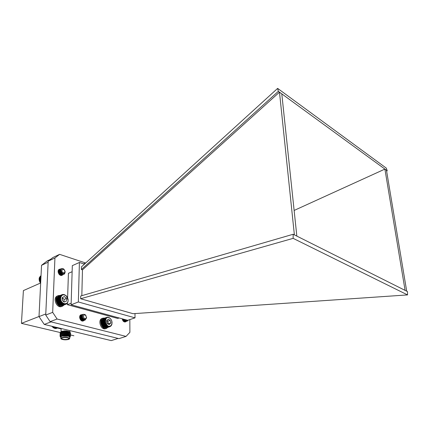 <?xml version="1.0" encoding="UTF-8"?>
<svg xmlns="http://www.w3.org/2000/svg" width="429" height="429" viewBox="0 0 429 429"><rect width="100%" height="100%" fill="white"/><g stroke="black" fill="none" stroke-linecap="round" stroke-linejoin="round"><path stroke-width="0.64" d="M54.837 327.745L54.767 328.346L53.067 327.59L53.566 326.673M54.365 328.276L53.625 327.579L54.29 327.338L55.325 327.912L56.188 327.306M61.846 337.875C60.854 338.25 60.698 338.658 61.379 339.103C63.503 339.934 65.905 340.041 68.581 339.425L69.385 338.974C70.592 337.821 64.377 336.904 61.846 337.875M61.041 338.824L60.779 338.513L61.679 337.634C65.337 336.915 68.002 337.162 69.686 338.368L69.6 338.787M62.049 337.923C64.565 337.339 66.822 337.435 68.828 338.213C69.487 338.637 69.337 339.028 68.383 339.382C66.002 340.277 60.183 339.43 61.32 338.336L62.049 337.923M61.519 338.165L61.454 338.508C62.875 339.527 65.128 339.741 68.222 339.141L68.956 338.293M66.565 334.813L68.72 335.381M64.012 333.403L63.481 333.333M60.934 331.719L65.02 330.813L61.658 331.349L60.58 332.261M61.529 333.188L62.033 333.381M62.521 333.526L62.811 333.601M68.624 333.767L68.967 333.698M60.484 336.99L60.006 336.143L61.159 335.558C60.226 336.105 60.114 336.701 60.821 337.344M69.713 337.516L69.847 337.382C69.766 336.089 67.482 335.575 62.993 335.837C65.197 335.505 67.23 335.58 69.096 336.068L70.12 337.14L69.916 337.323M69.718 337.248L69.729 336.942C68.05 335.73 65.385 335.483 61.733 336.202L60.827 337.087L60.789 338.218M69.112 334.749L68.838 334.802M62.956 334.69L62.645 334.62M60.301 333.585L60.119 333.29L61.197 332.078C63.835 331.268 66.575 331.177 69.407 331.815L65.739 331.247L69.257 331.569L70.115 332.105M68.844 334.663L68.506 334.717M60.098 333.017L61.202 331.939L65.739 331.247M60.006 336.143L61.079 335.333C63.824 334.513 66.618 334.438 69.455 335.108L70.635 336.03M60.221 335.837L60.033 335.542L61.116 334.341C63.765 333.172 70.372 333.665 70.64 334.813L70.27 335.457M60.012 335.269L61.122 334.202C63.851 333.376 66.64 333.301 69.477 333.971L70.667 334.904M60.258 334.711L60.076 334.416L61.154 333.21C63.803 332.035 70.404 332.534 70.672 333.687L70.308 334.33M60.055 334.143L61.159 333.07C63.883 332.244 66.661 332.169 69.498 332.84L70.699 333.778M62.06 335.172C66.339 334.534 69.187 334.792 70.603 335.939L70.131 336.636M51.646 326.217L52.622 326.85M57.454 328.013L61.127 328.898M54.451 328.228L54.542 327.547M54.269 328.078L54.344 327.386M57.062 327.515L56.564 328.035L56.537 327.391M56.564 328.035L56.424 327.365M56.478 328.185L57.325 328.067L56.655 328.228M56.66 328.308L55.958 328.485L56.038 327.461M55.958 328.485L55.604 328.501L55.62 327.82M55.604 328.501L55.287 328.496L55.271 327.901M55.287 328.496L54.767 328.346M60.821 337.274L61.669 336.186L62.993 335.837M65.02 330.813L69.637 331.697M70.329 333.199L70.147 332.121L69.407 331.815M60.72 336.926C60.5 335.178 69.477 335.017 69.83 336.379L69.825 336.384M60.939 335.392C62.023 333.934 69.595 334.062 69.863 335.247L69.863 335.247M60.988 334.255C62.082 332.797 69.627 332.931 69.895 334.121M61.031 333.124C62.141 331.665 69.637 331.799 69.932 332.99M61.079 331.992C62.184 331.167 64.13 330.813 66.908 330.941M61.669 336.186L69.509 336.218M60.993 335.371L61.519 335.135C63.857 334.336 66.313 334.234 68.903 334.824L69.675 335.183M61.342 334.116L61.572 333.998C63.9 333.204 66.35 333.102 68.924 333.687L69.702 334.046M61.095 333.097L61.62 332.861C63.942 332.073 66.382 331.971 68.946 332.555L69.734 332.915M61.444 331.848L61.674 331.73C63.985 330.941 66.42 330.839 68.972 331.424L69.257 331.569M48.134 262.216L41.538 265.31L39.007 316.607L45.78 313.958M41.538 265.31L47.174 260.966L50.413 259.438M51.04 321.873L44.246 324.421L111.256 340.61L118.147 338.427M44.246 324.421L39.007 316.607M60.264 332.539L21.45 323.364L39.012 316.505M73.901 335.762L70.672 335.001M40.557 283.011L23.397 290.594L21.45 323.364M84.443 264.135L79.408 262.468L72.319 265.637L71.112 304.788L127.719 320.313L135.012 317.851L134.985 313.572M386.604 171.069L387.221 170.79L386.32 168.147L277.633 88.39L81.451 266.854L81.387 269.503L82.465 269.852L279.483 92.165L294.38 234.867L293.168 234.261L80.711 295.999L80.641 298.745L293.141 238.358L293.168 234.261M80.641 298.745L133.092 313.701L407.55 294.911L293.141 238.358M387.221 170.79L386.465 170.238L406.703 291.189L294.38 234.867M386.465 170.238L384.904 169.096L405.094 290.379M294.128 210.451L384.904 169.096L281.789 93.849L296.841 236.1M281.789 93.849L278.351 91.339L277.633 88.39M81.387 269.503L278.351 91.339M407.55 294.911L407.486 291.581L406.703 291.189M82.465 269.852L81.826 295.678M79.408 262.468L78.351 301.968L135.012 317.851M78.351 301.968L71.112 304.788M67.616 297.764L68.425 273.327L72.131 271.702M71.16 303.206L67.391 304.681L117.755 318.436L119.139 317.959M67.391 304.681L67.444 302.976M129.837 319.594L129.885 332.341L126.04 336.4L118.978 338.637L50.134 321.648L45.731 315.052L48.182 261.159L52.874 257.534L59.615 254.349L85.596 262.988M126.04 336.4L57.105 319.026L52.676 312.355L54.933 257.985L59.615 254.349M84.079 320.425L83.306 320.946C80.395 322.163 78.073 315.696 81.086 314.763L82.116 314.677M62.859 274.694L62.108 275.284C59.266 276.716 56.397 270.42 59.368 269.267L60.317 269.101M126.142 321.444L125.434 321.932C123.777 322.115 122.694 321.069 122.19 318.795C122.726 320.908 123.825 321.868 125.488 321.686L126.694 320.377L124.539 319.439M48.182 261.159L54.933 257.985M45.731 315.052L52.676 312.355M50.134 321.648L57.105 319.026M86.626 317.776L85.596 315.138L84.615 314.789L85.864 315.508L86.508 317.653C85.355 320.007 84.009 319.878 82.459 317.267C82.304 314.484 83.306 313.69 85.468 314.875L86.626 317.776L85.114 320.061C82.261 321.251 79.928 315.261 82.593 314.441L83.339 314.36M85.409 319.299L84.223 320.377C81.371 321.573 79.043 315.588 81.708 314.768L82.18 314.677M84.626 319.396L83.339 320.699C81.419 320.956 80.185 319.916 79.649 317.578M79.826 316.125L81.296 314.999M83.912 319.165L82.454 321.015M80.277 315.336L80.936 315.385M83.097 318.484L82.17 320.994M80.974 316.2L81.397 316.65M81.553 316.859C82.379 318.238 82.432 319.562 81.719 320.838M80.094 316.522L80.513 316.956M80.668 317.165L81.301 319.986M81.22 320.324L81.167 320.501C82.052 319.675 82.196 318.629 81.59 317.342M79.789 317.471L80.459 319.353M85.06 320.082L85.001 320.098C82.148 321.294 79.815 315.304 82.486 314.484L82.54 314.462M84.17 320.399L84.116 320.42C81.258 321.611 78.931 315.626 81.601 314.811L81.655 314.789M83.285 320.715L80.464 319.777M80.143 315.508L80.775 315.117M83.328 316.42C84.202 319.117 85.253 319.476 86.47 317.498L85.709 315.374C84.438 314.527 83.644 314.875 83.328 316.42M84.4 319.358L84.261 319.407C81.671 318.811 81.038 317.508 82.352 315.492M84.052 319.235L83.376 319.728C80.786 319.133 80.153 317.83 81.472 315.819C80.298 317.884 80.968 319.171 83.483 319.685L83.376 319.728M83.51 318.892L82.491 320.045C79.907 319.455 79.268 318.152 80.588 316.141L80.588 316.141C79.419 318.205 80.084 319.498 82.599 320.007L82.491 320.045M81.07 316.087L81.419 316.178M81.644 316.291L82.443 317.224M82.647 317.766C82.888 319.037 82.54 319.9 81.607 320.361L82.829 318.109M80.191 316.409L80.534 316.495M80.765 316.613C82.057 317.846 82.175 319.128 81.124 320.463M79.88 316.929L80.899 319.755M84.261 319.407L84.374 319.369C81.805 318.795 81.161 317.498 82.432 315.465M84.111 319.256L83.483 319.685M83.585 318.956L82.599 320.007M81.113 316.039L81.43 316.098M80.234 316.361L80.545 316.42M80.791 316.527L81.446 317.117M79.912 316.843L80.555 317.422M80.7 317.642L80.979 319.809M79.815 317.943L80.18 318.967M60.419 305.523L64.119 304.354L63.658 303.855L63.256 304.064L63.256 303.668L62.832 303.845L62.865 303.432L62.425 303.571L62.125 302.831L61.669 302.895L61.787 302.472L61.015 302.064L61.197 301.651L60.741 301.603L60.95 301.201L60.5 301.115L60.564 300.241L60.135 300.091L60.435 299.748L60.017 299.565L60.344 299.244L59.921 298.52L60.333 297.774L60.006 297.511L60.414 297.313L60.114 297.034L60.543 296.873L60.269 296.584L60.704 296.46L60.698 295.79L61.149 295.737L60.966 295.447L62.355 294.551L64.028 294.503L66.093 295.613L67.369 297.254L68.082 299.265L68.104 301.303L67.433 303.024L66.179 304.129L64.119 304.354M60.88 305.63L64.554 304.418M61.352 305.679L64.977 304.429M61.819 305.668L65.396 304.381M62.291 305.604L66.179 304.129M61.969 294.702L58.526 296.166M61.604 294.9L58.135 296.434M61.272 295.152L57.786 296.75M60.966 295.447L57.481 297.104M60.698 295.79L57.213 297.495M60.462 296.171L57.057 297.56L56.993 297.919M60.269 296.584L56.864 297.973L56.821 298.375M60.114 297.034L56.708 298.423L56.542 300.418L57.084 302.483L59.416 305.196L62.832 303.845M59.963 305.368L60.269 305.587L63.685 304.236M60.661 298.246C60.285 303.834 68.039 306 68.088 300.386L66.297 295.94C63.299 293.951 61.422 294.718 60.661 298.246M62.344 300.096L63.138 301.319L64.296 302.016L66.339 301.201L66.431 298.482L64.489 296.568L62.441 297.367L62.082 298.691L62.344 300.096L63.068 301.142L64.296 302.016L66.339 301.201L66.431 298.482L64.489 296.568L62.441 297.367L62.344 300.096M64.028 301.86L64.114 299.415L62.344 297.672M64.296 302.016L66.339 301.201M64.114 299.415L66.431 298.482M62.43 297.404L64.489 296.568M59.524 305.153L59.84 305.416L63.256 304.064M66.538 303.92L66.227 304.043M62.757 294.46L62.452 294.584M62.355 294.551L61.985 294.702M60.414 297.313L56.692 298.825M60.006 297.511L56.601 298.895M60.333 297.774L56.612 299.286M59.942 298.005L56.537 299.388M60.291 298.252L56.569 299.764M59.921 298.52L56.515 299.898M60.296 298.745L56.569 300.252M59.947 299.04L56.542 300.418M60.344 299.244L56.617 300.75M60.017 299.565L56.612 300.944M60.435 299.748L56.708 301.249M60.135 300.091L56.725 301.469M60.564 300.241L56.837 301.743M60.296 300.611L56.885 301.984M60.736 300.729L57.009 302.225M60.5 301.115L57.084 302.483M60.95 301.201L57.218 302.692M60.741 301.603L57.325 302.965M61.197 301.651L57.465 303.142M61.015 302.064L57.604 303.426M61.476 302.075L57.743 303.566M61.326 302.493L57.915 303.855M61.787 302.472L58.049 303.957M61.669 302.895L58.253 304.252M62.125 302.831L58.387 304.317M62.039 303.255L58.623 304.611M62.484 303.153L58.746 304.638M62.425 303.571L59.009 304.928M62.865 303.432L59.127 304.912M64.506 273.868L65.128 271.938L64.286 269.723L65.01 271.235L64.543 273.037C60.677 275.649 59.561 265.985 63.846 269.144L65.197 271.965L64.506 273.868L63.964 274.228C61.213 275.632 58.317 269.836 60.966 268.79L61.937 268.683M63.503 274.367L63.095 274.608C60.344 276.008 57.454 270.222 60.108 269.181L60.569 269.053M62.639 274.748L62.232 274.989C59.475 276.383 56.596 270.608 59.25 269.568L59.706 269.439M62.698 273.359L61.17 275.445M58.617 269.868L60.88 270.758M61.814 272.753L61.846 273.659M61.797 274.013L61.015 275.423M59.486 270.651L60.95 273.096M60.988 273.353L60.929 274.458M58.634 271.031L60.103 273.488M60.135 273.75L60.076 274.833M58.387 271.981L59.25 273.879M59.288 274.147L59.299 274.496M64.736 273.53L63.851 274.276C61.1 275.675 58.21 269.879 60.859 268.838L60.913 268.817M63.042 274.63L62.983 274.657C60.232 276.056 57.347 270.27 60.001 269.23L60.055 269.203M62.178 275.01L62.125 275.037C60.135 275.429 58.8 274.421 58.119 271.997M58.156 270.913L59.197 269.589M62.205 269.46C61.524 271.943 62.312 273.037 64.554 272.742L65.01 271.595L64.087 269.568L62.205 269.46M60.961 269.793L60.918 269.809C59.76 271.932 60.505 273.193 63.154 273.589L63.047 273.638C60.398 273.241 59.652 271.981 60.811 269.857L60.961 269.803M60.886 270.168L60.06 270.195C58.896 272.313 59.642 273.573 62.291 273.97L62.184 274.018C59.534 273.622 58.789 272.361 59.953 270.243L60.875 270.249M60.966 271.235L59.202 270.581C58.038 272.699 58.778 273.954 61.433 274.351L61.326 274.399C58.671 274.002 57.931 272.747 59.095 270.629L61.095 271.643M61.272 272.013L61.422 273.461M61.363 273.707L60.462 274.774L59.77 274.903M58.714 270.919C60.559 271.686 60.988 273.01 60.006 274.898M58.446 271.46C59.599 272.254 59.963 273.343 59.551 274.726M58.553 272.817L58.896 274.008M65.01 271.235L65.01 271.6M61.503 272.383L61.508 273.509M61.433 273.766L60.575 274.726L59.679 274.833M58.757 270.871C60.671 271.611 61.106 272.951 60.065 274.887M58.473 271.375C59.722 272.179 60.098 273.316 59.61 274.774M58.441 272.431L59.004 274.158M40.959 277.037L39.312 277.783L39.141 278.694L39.473 281.151L40.658 283.113M40.975 276.678L39.468 277.359L39.43 277.729M40.991 276.367L39.602 277.3M41.007 276.11L39.822 276.898M41.012 275.911L40.079 276.528M41.023 275.767L40.385 276.196M41.023 275.686L40.734 275.901M40.315 282.673L40.691 282.507M40.17 282.534L40.701 282.298M40.042 282.271L40.717 281.971M39.902 282.094L40.728 281.724M39.806 281.842L40.744 281.424M39.672 281.633L40.755 281.145M39.602 281.392L40.771 280.872M39.473 281.151L40.782 280.566M39.436 280.931L40.798 280.325M39.323 280.663L40.814 279.998M39.307 280.464L40.825 279.788M39.211 280.164L40.841 279.435M39.227 279.992L40.846 279.263M39.141 279.665L40.868 278.893M39.178 279.52L40.873 278.759M39.119 279.177L40.894 278.378M39.178 279.054L40.894 278.287M39.141 278.694L40.916 277.895M39.221 278.603L40.921 277.842M39.205 278.228L40.937 277.445M39.302 278.169L40.937 277.434M85.805 262.897L85.516 263.025M85.205 263.229L83.709 263.894M84.921 263.481L83.864 263.942M84.663 263.771L84.095 264.023M107.91 327.343L106.478 328.373C101.807 330.239 98.193 319.53 103.014 318.13L104.767 318.061M106.478 328.373L105.625 328.662C100.949 330.523 97.34 319.83 102.166 318.431L103.014 318.13M64.114 304.944L62.586 306.129C57.524 308.43 53.078 297.436 58.328 295.592L60.275 295.393M62.586 306.129L61.744 306.456C56.682 308.757 52.241 297.78 57.486 295.94L58.328 295.592M128.33 320.104L127.263 321.085C126.099 321.353 125.123 320.785 124.34 319.385M127.451 320.388L126.373 321.385C124.957 321.627 123.901 320.854 123.209 319.074M125.97 319.98L124.608 321.981L125.869 319.895M125.096 319.594L124.34 321.911M124.137 319.326L123.868 321.686M126.319 321.401L126.265 321.423C124.812 321.653 123.75 320.86 123.08 319.037L123.338 320.812M127.209 321.106L127.15 321.123C125.954 321.385 124.968 320.795 124.19 319.342M125.434 321.702L122.86 320.678M127.681 320.302L125.735 319.766M126.662 320.366L124.378 319.396M126.265 320.19L125.558 320.763C124.496 320.935 123.718 320.372 123.23 319.079M125.659 319.744L124.673 321.064C123.359 321.176 122.549 320.42 122.244 318.811M124.818 319.514L123.793 321.359L124.925 319.546M123.858 319.251L123.418 321.342M122.769 318.956L123.037 320.554M126.324 320.222L125.665 320.726C124.641 320.903 123.874 320.366 123.364 319.117M125.756 319.787L124.785 321.026C123.504 321.144 122.694 320.42 122.356 318.844M123.986 319.289L123.45 321.375M122.919 318.994L123.123 320.64M106.853 317.326L107.969 317.213L109.502 317.787L110.838 319.074L111.755 320.865L111.937 324.26L111.191 325.777L109.963 326.651L108.462 326.716L108.065 326.244L107.684 326.437L107.7 326.061L107.309 326.222L107.347 325.836L106.939 325.965L107.009 325.568L106.258 325.311L106.381 324.914L105.952 324.93L106.102 324.533L105.673 324.517L105.85 324.126L105.421 324.072L105.437 323.241L105.025 323.123L105.282 322.774L104.88 322.624L105.164 322.297L104.773 322.125L105.084 321.82L104.681 321.117L105.035 320.871L104.697 320.629L105.067 320.409L104.756 320.152L105.143 319.97L104.987 319.267L105.4 319.155L105.164 318.87L105.582 318.795L105.614 318.179L106.853 317.326L103.384 318.57M106.51 317.471L102.998 318.779M106.183 317.658L102.649 319.037M105.883 317.9L102.338 319.332M105.614 318.179L102.064 319.669M105.368 318.506L101.829 320.039M105.164 318.87L101.705 320.082L101.63 320.447M104.987 319.267L101.534 320.479L101.223 322.318L101.56 324.313L102.488 326.115L103.839 327.397L107.309 326.222M103.931 327.365L104.215 327.611L107.684 326.437M104.333 327.574L108.07 326.603M104.746 327.729L108.462 326.716M105.164 327.831L108.848 326.78M105.593 327.879L109.229 326.791M106.022 327.869L109.604 326.748M106.456 327.81L109.963 326.651M111.122 325.423L111.958 323.707C112.253 321.643 111.658 319.889 110.178 318.441C103.099 313.411 105.33 330.105 111.122 325.423M110.736 323.021L110.173 320.356L108.167 319.203L106.703 320.79L107.282 323.402L107.786 323.986L109.298 324.549L110.736 323.021L110.173 320.356L108.167 319.203L106.719 320.726L107.282 323.402L109.298 324.549L110.736 323.021L108.387 323.825L107.824 321.171L106.794 320.581M108.124 324.104L108.387 323.825M107.824 321.171L110.173 320.356M107.212 317.24L106.912 317.347M105.25 319.551L101.475 320.871M104.853 319.696L101.394 320.908M105.143 319.97L101.362 321.289M104.756 320.152L101.298 321.359M105.067 320.409L101.287 321.729M104.697 320.629L101.239 321.83M105.035 320.871L101.255 322.184M104.681 321.117L101.223 322.318M105.035 321.342L101.255 322.656M104.708 321.616L101.249 322.817M105.084 321.82L101.298 323.128M104.773 322.125L101.314 323.321M105.164 322.297L101.378 323.605M104.88 322.624L101.416 323.82M105.282 322.774L101.496 324.077M105.025 323.123L101.56 324.313M105.437 323.241L101.652 324.544M105.207 323.605L101.743 324.796M105.625 323.691L101.839 324.994M105.421 324.072L101.957 325.262M105.85 324.126L102.059 325.423M105.673 324.517L102.209 325.702M106.102 324.533L102.311 325.831M105.952 324.93L102.488 326.115M106.381 324.914L102.59 326.206M106.258 325.311L102.794 326.496M106.682 325.257L102.896 326.549M106.59 325.659L103.121 326.839M107.009 325.568L103.217 326.855M106.939 325.965L103.475 327.139M107.347 325.836L103.555 327.123M110.307 326.507L109.99 326.608M83.317 263.76L83.752 263.803M52.794 327.332L52.885 326.507M61.025 331.638L61.138 328.501M69.847 337.382L70.12 337.14M52.649 326.742L52.66 326.453M57.904 327.724L57.186 328.147M69.729 336.942L69.686 338.368M69.889 331.826L69.922 330.625M69.771 331.762L70.147 332.121M68.903 334.824L69.455 335.108M61.572 333.998L61.047 334.234M68.924 333.687L69.477 333.971M68.946 332.555L69.498 332.84M61.674 331.73L61.143 331.96M64.087 269.568L63.846 269.144"/></g></svg>

